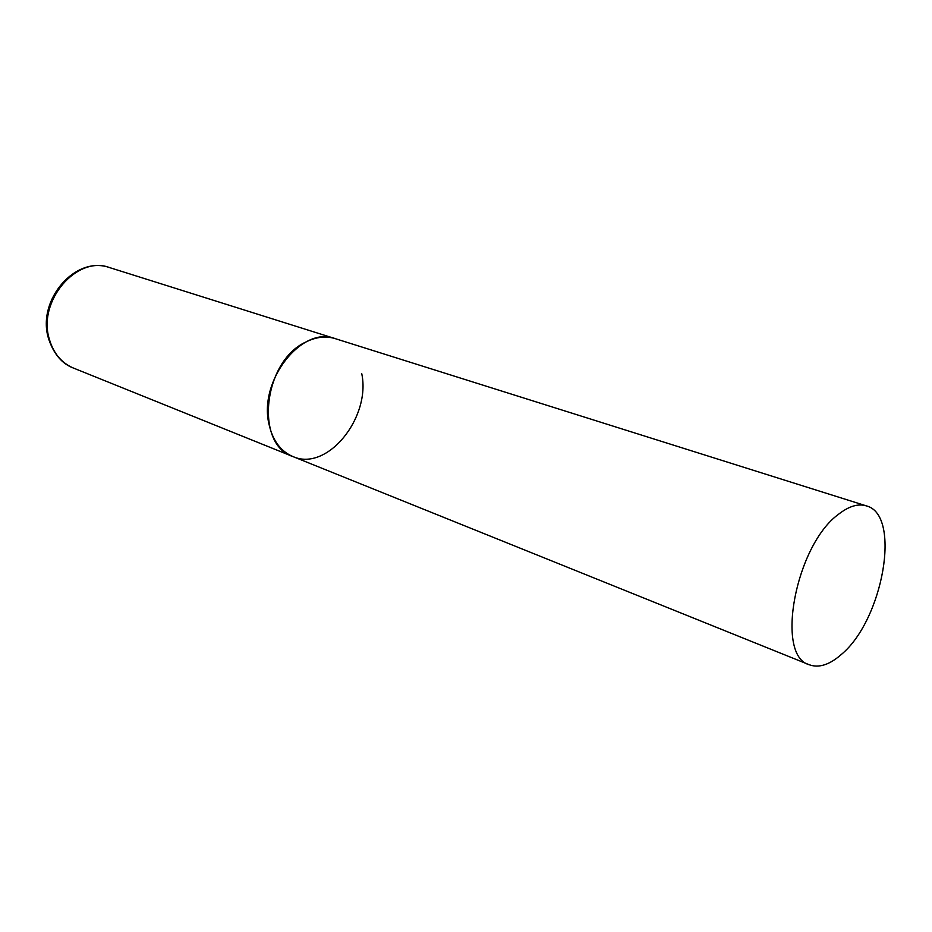 <?xml version="1.0" encoding="UTF-8"?>
<svg xmlns="http://www.w3.org/2000/svg" width="932" height="932" viewBox="0 0 932 932"><rect width="100%" height="100%" fill="white"/><g stroke="black" fill="none" stroke-linecap="round" stroke-linejoin="round"><path stroke-width="1.4" d="M269.022 424.281C258.269 380.652 301.968 325.373 335.136 338.607C325.827 335.776 316.076 336.906 305.882 342.021C263.139 361.29 254.436 444.611 292.869 456.54C280.649 451.298 272.692 440.545 269.022 424.281M361.767 373.72C371.029 417.769 327.039 472.116 292.869 456.54L73.488 368.082C61.512 362.979 53.462 353.321 49.314 339.097C37.362 301.001 76.925 255.007 109.51 267.566C75.131 255.286 37.059 300.162 48.301 337.768M841.247 654.544C883.035 620.199 901.931 514.604 866.317 505.866C858.139 503.397 848.889 506.192 838.579 514.231C795.45 545.337 774.888 656.081 809.36 664.784C818.902 668.221 829.527 664.807 841.247 654.544M866.317 505.866L109.51 267.566M73.488 368.082C61.978 363.783 53.648 353.95 48.522 338.584M292.869 456.54L809.36 664.784"/></g></svg>
